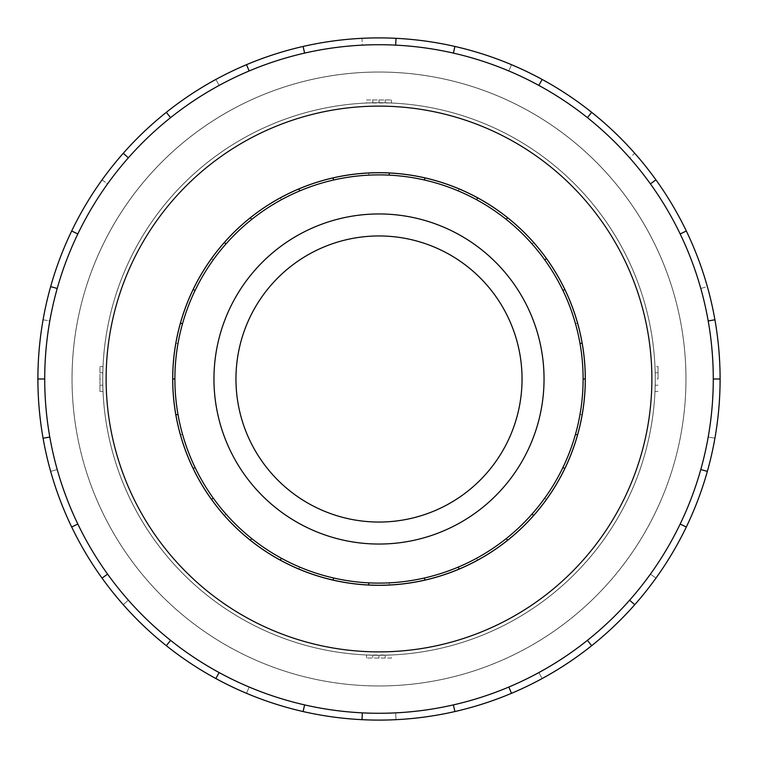<?xml version="1.0" encoding="UTF-8"?>
<svg xmlns="http://www.w3.org/2000/svg" width="758" height="758" viewBox="0 0 758 758"><rect width="100%" height="100%" fill="white"/><g stroke="black" fill="none" stroke-linecap="round" stroke-linejoin="round"><path stroke-width="0.57" stroke-dasharray="3.79 2.84" d="M72.057 379A306.943 306.943 0 0 0 379 685.943A306.943 306.943 0 0 0 685.943 379A306.943 306.943 0 0 1 379 685.943A306.943 306.943 0 0 1 72.057 379A306.943 306.943 0 0 1 379 72.057A306.943 306.943 0 0 1 685.943 379A306.943 306.943 0 0 0 379 72.057A306.943 306.943 0 0 0 72.057 379A306.943 306.943 0 0 0 379 685.943A306.943 306.943 0 0 0 685.943 379A306.943 306.943 0 0 1 379 685.943A306.943 306.943 0 0 1 72.057 379A306.943 306.943 0 0 1 379 72.057A306.943 306.943 0 0 1 685.943 379A306.943 306.943 0 0 0 379 72.057A306.943 306.943 0 0 0 72.057 379M99.942 379L99.942 366.569L99.942 391.431L99.942 379L102.709 379A276.291 276.291 0 0 0 379 655.291A276.291 276.291 0 0 0 655.291 379A276.291 276.291 0 0 1 655.225 385.216A276.291 276.291 0 0 1 655.007 391.431L655.291 379A276.291 276.291 0 0 1 379 655.291A276.291 276.291 0 0 1 102.709 379L102.993 391.431A276.291 276.291 0 0 1 102.775 385.216A276.291 276.291 0 0 1 102.709 379A276.291 276.291 0 0 0 379 655.291A276.291 276.291 0 0 0 655.291 379A276.291 276.291 0 0 1 379 655.291A276.291 276.291 0 0 1 102.709 379A276.291 276.291 0 0 0 379 655.291A276.291 276.291 0 0 0 655.291 379A276.291 276.291 0 0 1 379 655.291A276.291 276.291 0 0 1 102.709 379A276.291 276.291 0 0 1 379 102.709A276.291 276.291 0 0 1 655.291 379A276.291 276.291 0 0 0 379 102.709A276.291 276.291 0 0 0 102.709 379A276.291 276.291 0 0 1 379 102.709A276.291 276.291 0 0 1 655.291 379A276.291 276.291 0 0 0 379 102.709A276.291 276.291 0 0 0 102.709 379A276.291 276.291 0 0 1 102.775 372.784A276.291 276.291 0 0 1 102.993 366.569L102.709 379A276.291 276.291 0 0 1 379 102.709A276.291 276.291 0 0 1 655.291 379L658.058 379L658.058 366.569L658.058 379M372.784 655.225A276.291 276.291 0 0 1 366.569 655.007L391.431 655.007A276.291 276.291 0 0 1 372.784 655.225L372.784 658.058L372.784 655.225M655.244 379A276.244 276.244 0 0 1 379 655.244A276.244 276.244 0 0 1 102.756 379A276.244 276.244 0 0 0 379 655.244A276.244 276.244 0 0 0 655.244 379A276.244 276.244 0 0 0 379 102.756A276.244 276.244 0 0 0 102.756 379A276.244 276.244 0 0 1 379 102.756A276.244 276.244 0 0 1 655.244 379A276.244 276.244 0 0 1 379 655.244A276.244 276.244 0 0 1 102.756 379A276.244 276.244 0 0 0 379 655.244A276.244 276.244 0 0 0 655.244 379A276.244 276.244 0 0 0 379 102.756A276.244 276.244 0 0 0 102.756 379A276.244 276.244 0 0 1 379 102.756A276.244 276.244 0 0 1 655.244 379M235.956 379A143.044 143.044 0 0 0 379 522.044A143.044 143.044 0 0 0 522.044 379A143.044 143.044 0 0 1 379 522.044A143.044 143.044 0 0 1 235.956 379A143.044 143.044 0 0 1 379 235.956A143.044 143.044 0 0 1 522.044 379A143.044 143.044 0 0 1 379 522.044A143.044 143.044 0 0 1 235.956 379A143.044 143.044 0 0 1 379 235.956A143.044 143.044 0 0 1 522.044 379A143.044 143.044 0 0 0 379 235.956A143.044 143.044 0 0 0 235.956 379M544.045 379A165.045 165.045 0 0 1 379 544.045A165.045 165.045 0 0 1 213.955 379A165.045 165.045 0 0 0 379 544.045A165.045 165.045 0 0 0 544.045 379A165.045 165.045 0 0 0 379 213.955A165.045 165.045 0 0 0 213.955 379A165.045 165.045 0 0 0 379 544.045A165.045 165.045 0 0 0 544.045 379A165.045 165.045 0 0 0 379 213.955A165.045 165.045 0 0 0 213.955 379A165.045 165.045 0 0 1 379 213.955A165.045 165.045 0 0 1 544.045 379M177.988 414.446A204.11 204.11 0 0 0 562.9 467.563L564.843 468.491A206.271 206.271 0 0 0 582.135 414.816L580.012 414.446A204.11 204.11 0 0 1 361.206 582.334A204.11 204.11 0 0 1 174.89 379A204.11 204.11 0 0 0 177.988 414.446L175.865 414.816M575.483 434.277A204.11 204.11 0 0 0 195.1 290.437A204.11 204.11 0 0 0 174.89 379A204.11 204.11 0 0 1 379 174.89A204.11 204.11 0 0 1 562.9 467.563A204.11 204.11 0 0 0 575.483 434.277L577.558 434.865M182.517 323.723A204.11 204.11 0 0 1 195.1 290.437L193.157 289.509L195.1 290.437A204.11 204.11 0 0 1 251.741 219.422L250.396 217.736L251.741 219.422A204.11 204.11 0 0 1 333.577 180.006L333.103 177.903L333.577 180.006A204.11 204.11 0 0 1 424.423 180.006L424.897 177.903L424.423 180.006A204.11 204.11 0 0 1 506.259 219.422L507.604 217.736L506.259 219.422A204.11 204.11 0 0 1 562.9 290.437L564.843 289.509L562.9 290.437A204.11 204.11 0 0 1 583.11 379L585.271 379A206.271 206.271 0 0 1 582.135 414.816L580.012 414.446A204.11 204.11 0 0 0 583.11 379L585.271 379A206.271 206.271 0 0 0 379 172.729A206.271 206.271 0 0 0 172.729 379A206.271 206.271 0 0 0 379 585.271A206.271 206.271 0 0 0 424.897 177.903A206.271 206.271 0 0 0 172.729 379A206.271 206.271 0 0 1 379 172.729A206.271 206.271 0 0 1 585.271 379A206.271 206.271 0 0 1 379 585.271A206.271 206.271 0 0 1 172.729 379A206.271 206.271 0 0 0 180.442 434.865L182.517 434.277L180.442 434.865A206.271 206.271 0 0 0 224.349 515.487L225.96 514.057L224.349 515.487A206.271 206.271 0 0 0 298.879 569.068L299.713 567.079L298.879 569.068A206.271 206.271 0 0 0 389.28 585.005L389.176 582.855L389.28 585.005A206.271 206.271 0 0 0 477.644 560.143L476.621 558.258L477.644 560.143A206.271 206.271 0 0 0 546.48 499.408L544.727 498.148L546.48 499.408A206.271 206.271 0 0 0 564.843 468.491L562.9 467.563A204.11 204.11 0 0 1 506.259 538.578L507.604 540.264L506.259 538.578A204.11 204.11 0 0 1 424.423 577.994L424.897 580.097L424.423 577.994A204.11 204.11 0 0 1 333.577 577.994L333.103 580.097L333.577 577.994A204.11 204.11 0 0 1 251.741 538.578L250.396 540.264L251.741 538.578A204.11 204.11 0 0 1 195.1 467.563L193.157 468.491L195.1 467.563A204.11 204.11 0 0 1 174.89 379L172.729 379L174.89 379A204.11 204.11 0 0 1 182.517 323.723L180.442 323.135M172.691 379A206.309 206.309 0 0 0 379 585.309A206.309 206.309 0 0 0 585.309 379A206.309 206.309 0 0 1 379 585.309A206.309 206.309 0 0 1 172.691 379A206.309 206.309 0 0 1 379 172.691A206.309 206.309 0 0 1 585.309 379A206.309 206.309 0 0 1 379 585.309A206.309 206.309 0 0 1 172.691 379A206.309 206.309 0 0 1 379 172.691A206.309 206.309 0 0 1 585.309 379A206.309 206.309 0 0 0 379 172.691A206.309 206.309 0 0 0 172.691 379M57.22 288.466A334.278 334.278 0 0 1 107.589 183.872L102.046 179.883A341.1 341.1 0 0 0 71.678 231.001L77.828 233.966A334.278 334.278 0 0 1 219.128 85.427L215.869 79.438A341.1 341.1 0 0 0 166.324 112.317L170.578 117.651A334.278 334.278 0 0 1 362.333 45.139L362.002 38.326A341.1 341.1 0 0 0 303.096 46.456L304.612 53.107A334.278 334.278 0 0 1 508.845 70.968L511.498 64.686A341.1 341.1 0 0 0 454.904 46.456L453.388 53.107A334.278 334.278 0 0 1 629.633 157.816L634.749 153.296A341.1 341.1 0 0 0 591.676 112.317L587.422 117.651A334.278 334.278 0 0 1 700.78 288.466L707.347 286.619A341.1 341.1 0 0 0 686.322 231.001L680.172 233.966A334.278 334.278 0 0 1 680.172 524.034L686.322 527L680.172 524.034A334.278 334.278 0 0 1 587.422 640.349L591.676 645.683L587.422 640.349A334.278 334.278 0 0 1 453.388 704.893L454.904 711.544L453.388 704.893A334.278 334.278 0 0 1 304.612 704.893L303.096 711.544L304.612 704.893A334.278 334.278 0 0 1 170.578 640.349L166.324 645.683L170.578 640.349A334.278 334.278 0 0 1 77.828 524.034L71.678 527L77.828 524.034A334.278 334.278 0 0 1 379 44.722A334.278 334.278 0 0 1 713.278 379A334.278 334.278 0 0 1 379 713.278A334.278 334.278 0 0 1 49.801 320.956L43.083 319.772A341.1 341.1 0 0 0 37.9 379A341.1 341.1 0 0 1 379 37.9A341.1 341.1 0 0 1 720.1 379L713.278 379L720.1 379A341.1 341.1 0 0 0 379 37.9A341.1 341.1 0 0 0 303.096 711.544A341.1 341.1 0 0 0 720.1 379A341.1 341.1 0 0 1 379 720.1A341.1 341.1 0 0 1 37.9 379L44.722 379A334.278 334.278 0 0 1 57.22 288.466L50.653 286.619M72.01 379A306.99 306.99 0 0 0 379 685.99A306.99 306.99 0 0 0 685.99 379A306.99 306.99 0 0 1 379 685.99A306.99 306.99 0 0 1 72.01 379A306.99 306.99 0 0 0 379 685.99A306.99 306.99 0 0 0 685.99 379A306.99 306.99 0 0 1 379 685.99A306.99 306.99 0 0 1 72.01 379A306.99 306.99 0 0 1 379 72.01A306.99 306.99 0 0 1 685.99 379A306.99 306.99 0 0 0 379 72.01A306.99 306.99 0 0 0 72.01 379A306.99 306.99 0 0 1 379 72.01A306.99 306.99 0 0 1 685.99 379A306.99 306.99 0 0 0 379 72.01A306.99 306.99 0 0 0 72.01 379M651.88 379A272.88 272.88 0 0 1 379 651.88A272.88 272.88 0 0 1 106.12 379A272.88 272.88 0 0 1 379 106.12A272.88 272.88 0 0 1 651.88 379M57.22 469.534L50.653 471.381L57.22 469.534M128.367 600.184L123.251 604.704L128.367 600.184M249.155 687.032L246.502 693.314L249.155 687.032M395.667 712.861L395.998 719.674L395.667 712.861M538.872 672.573L542.131 678.562L538.872 672.573M650.411 574.128L655.954 578.117L650.411 574.128M708.199 437.044L714.917 438.228L708.199 437.044M700.78 288.466L707.347 286.619A341.1 341.1 0 0 1 720.1 379L713.278 379A334.278 334.278 0 0 0 700.78 288.466M680.172 233.966L686.322 231.001A341.1 341.1 0 0 0 634.749 153.296L629.633 157.816A334.278 334.278 0 0 1 680.172 233.966L686.322 231.001M587.422 117.651L591.676 112.317A341.1 341.1 0 0 0 511.498 64.686L508.845 70.968A334.278 334.278 0 0 1 587.422 117.651L591.676 112.317M453.388 53.107L454.904 46.456A341.1 341.1 0 0 0 362.002 38.326L362.333 45.139A334.278 334.278 0 0 1 453.388 53.107L454.904 46.456M304.612 53.107L303.096 46.456A341.1 341.1 0 0 0 215.869 79.438L219.128 85.427A334.278 334.278 0 0 1 304.612 53.107L303.096 46.456M170.578 117.651L166.324 112.317A341.1 341.1 0 0 0 102.046 179.883L107.589 183.872A334.278 334.278 0 0 1 170.578 117.651L166.324 112.317M77.828 233.966L71.678 231.001A341.1 341.1 0 0 0 43.083 319.772L49.801 320.956A334.278 334.278 0 0 1 77.828 233.966L71.678 231.001M713.278 379A334.278 334.278 0 0 1 49.801 437.044A334.278 334.278 0 0 1 44.722 379L37.9 379A341.1 341.1 0 0 0 379 720.1A341.1 341.1 0 0 0 720.1 379M128.367 157.816L123.251 153.296M249.155 70.968L246.502 64.686M395.667 45.139L395.998 38.326M538.872 85.427L542.131 79.438M650.411 183.872L655.954 179.883M708.199 320.956L714.917 319.772M700.78 469.534L707.347 471.381M680.172 524.034L686.322 527M629.633 600.184L634.749 604.704M587.422 640.349L591.676 645.683M508.845 687.032L511.498 693.314M453.388 704.893L454.904 711.544M362.333 712.861L362.002 719.674M304.612 704.893L303.096 711.544M219.128 672.573L215.869 678.562M170.578 640.349L166.324 645.683M107.589 574.128L102.046 578.117M77.828 524.034L71.678 527M49.801 437.044L43.083 438.228M44.722 379L37.9 379M533.651 242.513L532.04 243.943L533.651 242.513M459.121 188.931L458.287 190.921L459.121 188.931M368.72 172.995L368.824 175.145L368.72 172.995M280.356 197.857L281.379 199.742L280.356 197.857M211.52 258.592L213.273 259.852L211.52 258.592M175.865 343.185L177.988 343.554L175.865 343.185M577.558 323.135L575.483 323.723L577.558 323.135M580.012 343.554L582.135 343.185M532.04 514.057L533.651 515.487M544.727 259.852L546.48 258.592M458.287 567.079L459.121 569.068M476.621 199.742L477.644 197.857M368.824 582.855L368.72 585.005M389.176 175.145L389.28 172.995M281.379 558.258L280.356 560.143M299.713 190.921L298.879 188.931M213.273 498.148L211.52 499.408M225.96 243.943L224.349 242.513M195.1 290.437L193.157 289.509M251.741 219.422L250.396 217.736M333.577 180.006L333.103 177.903M424.423 180.006L424.897 177.903M506.259 219.422L507.604 217.736M562.9 290.437L564.843 289.509M583.11 379L585.271 379M562.9 467.563L564.843 468.491M506.259 538.578L507.604 540.264M424.423 577.994L424.897 580.097M333.577 577.994L333.103 580.097M251.741 538.578L250.396 540.264M195.1 467.563L193.157 468.491M174.89 379L172.729 379M655.225 385.216L658.058 385.216L655.225 385.216M655.007 391.431L658.058 391.431M99.942 391.431L102.993 391.431M99.942 385.216L102.775 385.216L99.942 385.216M655.007 366.569A276.291 276.291 0 0 1 655.225 372.784A276.291 276.291 0 0 1 655.291 379L655.007 366.569L658.058 366.569M655.225 372.784L658.058 372.784L655.225 372.784M99.942 366.569L102.993 366.569M99.942 372.784L102.775 372.784L99.942 372.784M655.291 379A276.291 276.291 0 0 0 379 102.709A276.291 276.291 0 0 0 102.709 379M366.569 102.993A276.291 276.291 0 0 1 391.431 102.993L366.569 102.993L366.569 99.942L391.431 99.942L366.569 99.942M385.216 102.775L385.216 99.942L385.216 102.775M391.431 102.993L391.431 99.942M391.431 658.058L366.569 658.058L391.431 658.058L391.431 655.007M385.216 658.058L385.216 655.225L385.216 658.058M372.784 102.775L372.784 99.942L372.784 102.775M379 102.709L379 99.942M379 658.058L379 655.291M366.569 658.058L366.569 655.007"/><path stroke-width="1.14" d="M235.956 379A143.044 143.044 0 0 0 379 522.044A143.044 143.044 0 0 0 522.044 379A143.044 143.044 0 0 0 379 235.956A143.044 143.044 0 0 0 235.956 379M544.045 379A165.045 165.045 0 0 1 379 544.045A165.045 165.045 0 0 1 213.955 379A165.045 165.045 0 0 1 379 213.955A165.045 165.045 0 0 1 544.045 379M562.9 290.437L564.843 289.509A206.271 206.271 0 0 1 582.135 343.185L580.012 343.554A204.11 204.11 0 0 0 361.206 175.667A204.11 204.11 0 0 0 174.89 379A204.11 204.11 0 0 0 379 583.11A204.11 204.11 0 0 0 583.11 379L585.271 379A206.271 206.271 0 0 1 175.865 414.816A206.271 206.271 0 0 1 180.442 323.135L182.517 323.723M172.691 379A206.309 206.309 0 0 0 379 585.309A206.309 206.309 0 0 0 585.309 379A206.309 206.309 0 0 0 379 172.691A206.309 206.309 0 0 0 172.691 379M713.278 379A334.278 334.278 0 0 0 379 44.722A334.278 334.278 0 0 0 44.722 379A334.278 334.278 0 0 0 379 713.278A334.278 334.278 0 0 0 713.278 379L720.1 379A341.1 341.1 0 0 1 686.322 527L680.172 524.034M651.88 379A272.88 272.88 0 0 0 379 106.12A272.88 272.88 0 0 0 106.12 379A272.88 272.88 0 0 0 379 651.88A272.88 272.88 0 0 0 651.88 379M49.801 437.044L43.083 438.228A341.1 341.1 0 0 1 686.322 231.001A341.1 341.1 0 0 1 720.1 379M57.22 288.466L50.653 286.619M71.678 231.001L77.828 233.966M37.9 379L44.722 379M128.367 157.816L123.251 153.296M166.324 112.317L170.578 117.651M249.155 70.968L246.502 64.686M303.096 46.456L304.612 53.107M395.667 45.139L395.998 38.326M454.904 46.456L453.388 53.107M538.872 85.427L542.131 79.438M591.676 112.317L587.422 117.651M650.411 183.872L655.954 179.883M686.322 231.001L680.172 233.966M708.199 320.956L714.917 319.772M700.78 469.534L707.347 471.381M629.633 600.184L634.749 604.704A341.1 341.1 0 0 1 591.676 645.683L587.422 640.349M686.322 527A341.1 341.1 0 0 1 634.749 604.704M508.845 687.032L511.498 693.314A341.1 341.1 0 0 1 454.904 711.544L453.388 704.893M591.676 645.683A341.1 341.1 0 0 1 511.498 693.314M362.333 712.861L362.002 719.674A341.1 341.1 0 0 1 303.096 711.544L304.612 704.893M454.904 711.544A341.1 341.1 0 0 1 362.002 719.674M219.128 672.573L215.869 678.562A341.1 341.1 0 0 1 166.324 645.683L170.578 640.349M303.096 711.544A341.1 341.1 0 0 1 215.869 678.562M107.589 574.128L102.046 578.117A341.1 341.1 0 0 1 71.678 527L77.828 524.034M166.324 645.683A341.1 341.1 0 0 1 102.046 578.117M71.678 527A341.1 341.1 0 0 1 43.083 438.228M562.9 467.563L564.843 468.491M533.651 515.487L532.04 514.057M506.259 538.578L507.604 540.264M459.121 569.068L458.287 567.079M424.423 577.994L424.897 580.097M368.72 585.005L368.824 582.855M333.577 577.994L333.103 580.097M280.356 560.143L281.379 558.258M251.741 538.578L250.396 540.264M211.52 499.408L213.273 498.148M195.1 467.563L193.157 468.491M175.865 414.816L177.988 414.446M174.89 379L172.729 379M195.1 290.437L193.157 289.509A206.271 206.271 0 0 1 224.349 242.513L225.96 243.943M251.741 219.422L250.396 217.736A206.271 206.271 0 0 1 298.879 188.931L299.713 190.921M333.577 180.006L333.103 177.903A206.271 206.271 0 0 1 389.28 172.995L389.176 175.145M424.423 180.006L424.897 177.903A206.271 206.271 0 0 1 477.644 197.857L476.621 199.742M506.259 219.422L507.604 217.736A206.271 206.271 0 0 1 546.48 258.592L544.727 259.852M577.558 434.865L575.483 434.277M180.442 323.135A206.271 206.271 0 0 1 193.157 289.509M224.349 242.513A206.271 206.271 0 0 1 250.396 217.736M298.879 188.931A206.271 206.271 0 0 1 333.103 177.903M389.28 172.995A206.271 206.271 0 0 1 424.897 177.903M477.644 197.857A206.271 206.271 0 0 1 507.604 217.736M546.48 258.592A206.271 206.271 0 0 1 564.843 289.509M582.135 343.185A206.271 206.271 0 0 1 585.271 379M583.11 379A204.11 204.11 0 0 0 580.012 343.554"/></g></svg>
